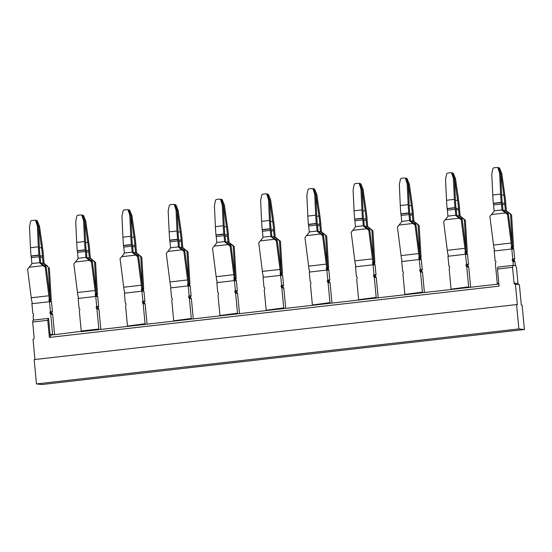 <?xml version="1.0" encoding="UTF-8"?>
<svg xmlns="http://www.w3.org/2000/svg" width="552" height="552" viewBox="0 0 552 552"><rect width="100%" height="100%" fill="white"/><g stroke="black" fill="none" stroke-linecap="round" stroke-linejoin="round"><path stroke-width="0.83" d="M50.349 337.306L48.569 318.442L48.169 318.4L47.762 320.312L49.383 337.417L499.077 286.129L497.462 269.024L512.553 267.299L512.96 265.388L497.863 267.113L497.462 269.024M518.852 284.632A1.325 1.263 -83.9 0 1 517.997 283.514L516.506 267.727L515.727 265.691L512.96 265.388M519.384 284.687L515.43 284.266L517.355 304.663L516.568 304.573L518.866 328.916L524.4 329.516L522.102 305.166L521.309 305.083L519.384 284.687M517.997 283.514L514.05 283.093A1.325 1.263 -83.9 0 0 515.43 284.266M514.05 283.093L512.553 267.299M518.866 328.916L36.466 383.937L42 384.53L524.4 329.516M36.466 383.937L34.169 359.593L516.568 304.573M47.762 320.312L32.672 322.03L34.162 337.824A1.325 1.263 96.1 0 1 33.03 339.28L34.942 359.504M48.169 318.4L33.079 320.125L32.672 322.03M498.877 284.045L497.331 284.218L498.849 283.735M497.331 284.218L451.101 289.489L468.682 287.178M506.384 210.712L505.39 210.574L510.041 213.596L506.384 210.712A29.801 8.742 -96.5 0 0 506.356 210.402L505.798 204.482A3.312 0.973 83.5 0 0 505.756 203.06L505.742 202.846A52.971 15.546 83.5 0 0 504.756 194.539L501.768 173.438L500.843 173.852L498.939 168.815L497.559 167.629A1.325 1.235 121.3 0 0 496.807 167.47L494.026 167.787A1.325 1.235 121.3 0 0 492.853 168.884L491.77 174.108L492.75 194.987A52.971 15.546 -96.5 0 0 493.336 203.26L493.35 203.467A3.312 0.973 -96.5 0 0 493.585 204.909L494.15 210.836A29.801 8.742 83.5 0 0 494.178 211.147L489.872 216.515L493.529 245.053A52.971 15.546 83.5 0 1 493.93 248.407L494.454 249.18L494.192 250.994L495.123 260.861A1.332 1.276 -83.9 0 1 495.765 262.621L495.372 263.525L497.297 283.894M451.101 289.489L404.878 294.761L422.459 292.45M470.614 286.936L468.731 267.002L466.757 266.788L468.655 286.826L451.074 289.165M404.878 294.761L358.648 300.04L376.229 297.721M424.391 292.208L422.508 272.274L420.527 272.06L422.425 292.098L404.844 294.437M358.648 300.04L312.418 305.311L330.006 302.993M378.161 297.48L376.278 277.546L374.304 277.339L376.195 297.369L358.621 299.708M312.418 305.311L266.195 310.583L283.776 308.264M331.938 302.751L330.055 282.817L328.074 282.61L329.972 302.641L312.391 304.98M266.195 310.583L219.965 315.854L237.546 313.536M285.708 308.023L283.825 288.096L281.851 287.882L283.742 307.912L266.161 310.252M219.965 315.854L173.742 321.126L191.323 318.808M239.478 313.294L237.595 293.367L235.621 293.153L237.512 313.184L219.937 315.523M173.742 321.126L127.512 326.398L145.093 324.079M193.255 318.566L191.371 298.639L189.391 298.425L191.289 318.463L173.707 320.795M127.512 326.398L81.282 331.669L98.863 329.358M147.025 323.838L145.141 303.91L143.168 303.697L145.059 323.734L127.484 326.066M81.282 331.669L81.22 331.014L98.836 329.006L96.938 308.968L98.918 309.182L98.366 308.389A1.332 1.276 96.1 0 1 98.663 306.519L97.732 296.652L95.751 296.438L96.69 306.305A1.325 1.263 -83.9 0 0 96.393 308.175L96.938 308.968M514.712 259.067L513.774 249.2L511.801 248.987L512.732 258.853A1.325 1.263 -83.9 0 0 512.435 260.723L512.987 261.517L514.961 261.731L514.409 260.937A1.332 1.276 96.1 0 1 514.712 259.067L512.732 258.853M512.987 261.517L513.353 265.436L515.333 265.643L514.961 261.731M507.481 214.507L505.825 213.148L506.667 212.796L508.433 214.238L507.481 214.507L511.138 243.046A52.971 15.546 83.5 0 1 511.538 246.399L511.186 247.275L511.801 248.987M497.269 283.562L498.815 283.383M451.039 288.834L449.149 268.796L449.535 267.892A1.332 1.276 -83.9 0 0 448.893 266.133L447.962 256.266L465.502 254.265L466.509 264.125A1.325 1.263 -83.9 0 0 466.205 265.995L466.757 266.788M404.816 294.106L402.919 274.068L403.312 273.171A1.332 1.276 -83.9 0 0 402.67 271.405L401.739 261.538L419.278 259.537L420.279 269.397A1.325 1.263 -83.9 0 0 419.982 271.267L420.527 272.06M358.586 299.377L356.695 279.346L357.082 278.443A1.332 1.276 -83.9 0 0 356.44 276.676L355.509 266.809L373.048 264.808L374.049 274.668A1.325 1.263 -83.9 0 0 373.752 276.538L374.304 277.339M312.356 304.649L310.465 284.618L310.852 283.714A1.332 1.276 -83.9 0 0 310.217 281.955L309.279 272.081L326.818 270.08L327.826 279.947A1.325 1.263 -83.9 0 0 327.529 281.81L328.074 282.61M266.133 309.92L264.235 289.89L264.629 288.986A1.332 1.276 -83.9 0 0 263.987 287.226L263.056 277.352L280.595 275.351L281.596 285.218A1.325 1.263 -83.9 0 0 281.299 287.081L281.851 287.882M219.903 315.199L218.012 295.161L218.399 294.257A1.332 1.276 -83.9 0 0 217.757 292.498L216.826 282.631L234.434 280.616L235.373 290.49A1.325 1.263 -83.9 0 0 235.069 292.353L235.621 293.153M173.68 320.47L171.782 300.433L172.169 299.529A1.332 1.276 -83.9 0 0 171.534 297.769L170.671 287.889L188.211 285.895L189.143 295.762A1.325 1.263 -83.9 0 0 188.846 297.632L189.391 298.425M100.802 329.109L98.918 309.182M127.45 325.742L125.559 305.704L125.946 304.801A1.332 1.276 -83.9 0 0 125.304 303.041L124.372 293.174L141.912 291.173L142.913 301.033A1.325 1.263 -83.9 0 0 142.616 302.903L143.168 303.697M81.22 331.014L79.329 310.976L79.716 310.072A1.332 1.276 -83.9 0 0 79.074 308.313L78.142 298.446L95.751 296.438M508.923 213.037L511.594 214.949L513.319 243.28A52.971 15.546 -96.5 0 0 513.553 246.613L513.181 247.489L513.705 249.207M468.731 267.002L468.186 266.209A1.332 1.276 96.1 0 1 468.482 264.339L467.551 254.472L465.571 254.258M422.508 272.274L421.956 271.48A1.332 1.276 96.1 0 1 422.252 269.611L421.321 259.744L419.347 259.53M376.278 277.546L375.733 276.752A1.332 1.276 96.1 0 1 376.029 274.882L375.091 265.015L373.117 264.801M330.055 282.817L329.503 282.024A1.332 1.276 96.1 0 1 329.799 280.154L328.868 270.287L326.894 270.073M283.825 288.096L283.273 287.295A1.332 1.276 96.1 0 1 283.569 285.425L282.638 275.558L280.664 275.344M237.595 293.367L237.049 292.567A1.332 1.276 96.1 0 1 237.346 290.704L236.415 280.83L234.434 280.616M191.371 298.639L190.82 297.838A1.332 1.276 96.1 0 1 191.116 295.975L190.185 286.102L188.211 285.895M145.141 303.91L144.596 303.11A1.332 1.276 96.1 0 1 144.893 301.247L143.955 291.373L141.981 291.166M510.579 214.473L512.297 242.804A56.283 16.519 83.5 0 0 512.553 246.406L513.553 246.613M513.181 247.489L512.173 247.399L512.553 246.406M512.173 247.399L512.698 249.104L512.152 247.399L512.511 246.399A56.283 16.519 83.5 0 0 512.083 242.783L508.433 214.238M511.538 246.399L512.511 246.399M463.811 218.868L459.167 215.846A26.489 7.776 -96.5 0 0 459.14 215.57L458.581 209.65A3.312 0.973 83.5 0 1 458.546 208.228A49.666 14.573 83.5 0 0 457.601 200.224L454.613 179.124L455.538 178.71L458.533 199.81A52.971 15.546 83.5 0 1 459.512 208.125L459.533 208.332A3.312 0.973 83.5 0 1 459.568 209.753L460.126 215.68A29.801 8.742 -96.5 0 1 460.154 215.991L465.37 220.22L467.089 248.552A52.971 15.546 -96.5 0 0 467.323 251.891L466.957 252.761L467.482 254.479M466.509 264.125L468.482 264.339M454.613 179.124L452.709 174.087L451.329 172.9A1.325 1.235 121.3 0 0 450.584 172.741L447.796 173.059A1.325 1.235 121.3 0 0 446.623 174.156L445.54 179.379L446.52 200.259A52.971 15.546 -96.5 0 0 447.106 208.532L447.127 208.739A3.312 0.973 -96.5 0 0 447.361 210.188L447.92 216.108A29.801 8.742 83.5 0 0 447.948 216.418L443.649 221.787L447.299 250.325A52.971 15.546 83.5 0 1 447.7 253.678L448.224 254.451L448.031 256.259M465.308 251.671A52.971 15.546 83.5 0 0 464.915 248.317L461.258 219.779L462.203 219.51L465.86 248.055A56.283 16.519 83.5 0 1 466.288 251.671L465.308 251.671L464.963 252.547L465.502 254.265M417.588 224.14L412.937 221.124A26.489 7.776 -96.5 0 0 412.917 220.841L412.351 214.921A3.312 0.973 83.5 0 1 412.316 213.5A49.666 14.573 83.5 0 0 411.378 205.496L408.39 184.396L409.315 183.982L412.303 205.082A52.971 15.546 83.5 0 1 413.282 213.396L413.303 213.603A3.312 0.973 83.5 0 1 413.344 215.025L413.903 220.952A29.801 8.742 -96.5 0 1 413.931 221.262L419.14 225.492L420.859 253.823A52.971 15.546 -96.5 0 0 421.093 257.163L420.727 258.032L421.252 259.75M420.279 269.397L422.252 269.611M408.39 184.396L406.479 179.359L405.106 178.172A1.325 1.235 121.3 0 0 404.354 178.013L401.566 178.33A1.325 1.235 121.3 0 0 400.4 179.428L399.317 184.651L400.29 205.53A52.971 15.546 -96.5 0 0 400.876 213.803L400.897 214.01A3.312 0.973 -96.5 0 0 401.131 215.459L401.69 221.38A29.801 8.742 83.5 0 0 401.725 221.69L397.419 227.058L401.076 255.597A52.971 15.546 83.5 0 1 401.47 258.95L401.994 259.73L401.808 261.531M419.085 256.942A52.971 15.546 83.5 0 0 418.685 253.589L415.028 225.05L415.973 224.788L419.63 253.327A56.283 16.519 83.5 0 1 420.058 256.942L419.085 256.942L418.733 257.818L419.278 259.537M371.358 229.418L366.714 226.396A26.489 7.776 -96.5 0 0 366.687 226.113L366.128 220.193A3.312 0.973 83.5 0 1 366.086 218.771A49.666 14.573 83.5 0 0 365.148 210.767L362.16 189.667L363.085 189.253L366.079 210.353A52.971 15.546 83.5 0 1 367.059 218.668L367.08 218.875A3.312 0.973 83.5 0 1 367.114 220.303L367.673 226.223A29.801 8.742 -96.5 0 1 367.701 226.534L372.917 230.764L374.635 259.095A52.971 15.546 -96.5 0 0 374.87 262.435L374.497 263.304L375.022 265.022M374.049 274.668L376.029 274.882M362.16 189.667L360.256 184.63L358.876 183.443A1.325 1.235 121.3 0 0 358.131 183.285L355.343 183.602A1.325 1.235 121.3 0 0 354.17 184.699L353.087 189.922L354.067 210.802A52.971 15.546 -96.5 0 0 354.653 219.075L354.674 219.282A3.312 0.973 -96.5 0 0 354.908 220.731L355.467 226.651A29.801 8.742 83.5 0 0 355.495 226.962L351.189 232.33L354.846 260.875A52.971 15.546 83.5 0 1 355.246 264.222L355.771 265.001L355.578 266.802M372.855 262.214A52.971 15.546 83.5 0 0 372.455 258.86L368.805 230.322L369.75 230.06L373.407 258.598A56.283 16.519 83.5 0 1 373.835 262.214L372.855 262.214L372.503 263.09L373.048 264.808M325.128 234.69L320.484 231.667A26.489 7.776 -96.5 0 0 320.457 231.385L319.898 225.464A3.312 0.973 83.5 0 1 319.863 224.043A49.666 14.573 83.5 0 0 318.925 216.039L315.93 194.939L316.862 194.532L319.849 215.625A52.971 15.546 83.5 0 1 320.829 223.939L320.85 224.147A3.312 0.973 83.5 0 1 320.885 225.575L321.443 231.495A29.801 8.742 -96.5 0 1 321.478 231.805L326.687 236.035L328.405 264.373A52.971 15.546 -96.5 0 0 328.64 267.706L328.274 268.576L328.799 270.294M327.826 279.947L329.799 280.154M315.93 194.939L314.026 189.902L312.653 188.715A1.325 1.235 121.3 0 0 311.901 188.556L309.113 188.874A1.325 1.235 121.3 0 0 307.947 189.971L306.857 195.194L307.837 216.073A52.971 15.546 -96.5 0 0 308.423 224.347L308.444 224.56A3.312 0.973 -96.5 0 0 308.678 226.003L309.237 231.923A29.801 8.742 83.5 0 0 309.265 232.233L304.966 237.601L308.623 266.147A52.971 15.546 83.5 0 1 309.017 269.5L309.541 270.273L309.348 272.074M326.625 267.485A52.971 15.546 83.5 0 0 326.232 264.139L322.575 235.594L323.52 235.331L327.177 263.87A56.283 16.519 83.5 0 1 327.605 267.485L326.625 267.485L326.28 268.362L326.818 270.08M278.905 239.961L274.254 236.939A26.489 7.776 -96.5 0 0 274.234 236.663L273.675 230.736A3.312 0.973 83.5 0 1 273.633 229.315A49.666 14.573 83.5 0 0 272.695 221.311L269.707 200.217L270.632 199.803L273.619 220.897A52.971 15.546 83.5 0 1 274.606 229.211L274.62 229.425A3.312 0.973 83.5 0 1 274.661 230.846L275.22 236.767A29.801 8.742 -96.5 0 1 275.248 237.077L280.457 241.307L282.182 269.645A52.971 15.546 -96.5 0 0 282.417 272.978L282.044 273.847L282.569 275.565M281.596 285.218L283.569 285.425M269.707 200.217L267.803 195.173L266.423 193.993A1.325 1.235 121.3 0 0 265.671 193.828L262.89 194.145A1.325 1.235 121.3 0 0 261.717 195.242L260.634 200.466L261.613 221.345A52.971 15.546 -96.5 0 0 262.2 229.618L262.214 229.832A3.312 0.973 -96.5 0 0 262.448 231.274L263.007 237.194A29.801 8.742 83.5 0 0 263.042 237.505L258.736 242.873L262.393 271.418A52.971 15.546 83.5 0 1 262.793 274.772L263.318 275.545L263.125 277.345M280.402 272.764A52.971 15.546 83.5 0 0 280.002 269.41L276.345 240.865L277.29 240.603L280.947 269.141A56.283 16.519 83.5 0 1 281.375 272.764L280.402 272.764L280.05 273.633L280.595 275.351M232.675 245.233L228.031 242.211A26.489 7.776 -96.5 0 0 228.004 241.935L227.445 236.014A3.312 0.973 83.5 0 1 227.41 234.586A49.666 14.573 83.5 0 0 226.465 226.582L223.477 205.489L224.402 205.075L227.396 226.168A52.971 15.546 83.5 0 1 228.376 234.483L228.397 234.697A3.312 0.973 83.5 0 1 228.431 236.118L228.99 242.038A29.801 8.742 -96.5 0 1 229.018 242.349L234.234 246.585L235.952 274.917A52.971 15.546 -96.5 0 0 236.187 278.249L235.821 279.119L236.346 280.837M235.373 290.49L237.346 290.704M223.477 205.489L221.573 200.445L220.193 199.265A1.325 1.235 121.3 0 0 219.448 199.1L216.66 199.417A1.325 1.235 121.3 0 0 215.487 200.514L214.404 205.737L215.383 226.624A52.971 15.546 -96.5 0 0 215.97 234.89L215.991 235.104A3.312 0.973 -96.5 0 0 216.225 236.546L216.784 242.466A29.801 8.742 83.5 0 0 216.812 242.776L212.506 248.152L216.163 276.69A52.971 15.546 83.5 0 1 216.563 280.043L217.088 280.816L216.895 282.617M234.172 278.035A52.971 15.546 83.5 0 0 233.779 274.682L230.122 246.137L231.067 245.875L234.724 274.413A56.283 16.519 83.5 0 1 235.152 278.035L234.172 278.035L233.827 278.905L234.365 280.63M186.452 250.504L181.801 247.482A26.489 7.776 -96.5 0 0 181.774 247.206L181.215 241.286A3.312 0.973 83.5 0 1 181.18 239.858A49.666 14.573 83.5 0 0 180.242 231.854L177.254 210.76L178.179 210.346L181.166 231.44A52.971 15.546 83.5 0 1 182.146 239.754L182.167 239.968A3.312 0.973 83.5 0 1 182.208 241.39L182.767 247.31A29.801 8.742 -96.5 0 1 182.795 247.62L188.004 251.857L189.722 280.188A52.971 15.546 -96.5 0 0 189.957 283.521L189.591 284.397L190.116 286.108M189.143 295.762L191.116 295.975M177.254 210.76L175.343 205.723L173.97 204.537A1.325 1.235 121.3 0 0 173.218 204.371L170.43 204.695A1.325 1.235 121.3 0 0 169.264 205.786L168.174 211.009L169.153 231.895A52.971 15.546 -96.5 0 0 169.74 240.161L169.761 240.375A3.312 0.973 -96.5 0 0 169.995 241.817L170.554 247.738A29.801 8.742 83.5 0 0 170.589 248.048L166.283 253.423L169.94 281.962A52.971 15.546 83.5 0 1 170.333 285.315L170.858 286.088L170.671 287.889M187.949 283.307A52.971 15.546 83.5 0 0 187.549 279.954L183.892 251.415L184.837 251.146L188.494 279.692A56.283 16.519 83.5 0 1 188.922 283.307L187.949 283.307L187.597 284.176L188.142 285.901M140.222 255.776L135.578 252.754A26.489 7.776 -96.5 0 0 135.55 252.478L134.992 246.558A3.312 0.973 83.5 0 1 134.95 245.136A49.666 14.573 83.5 0 0 134.012 237.125L131.024 216.032L131.949 215.618L134.936 236.711A52.971 15.546 83.5 0 1 135.923 245.026L135.944 245.24A3.312 0.973 83.5 0 1 135.978 246.661L136.537 252.581A29.801 8.742 -96.5 0 1 136.565 252.892L141.774 257.128L143.499 285.46A52.971 15.546 -96.5 0 0 143.734 288.793L143.361 289.669L143.886 291.387M142.913 301.033L144.893 301.247M131.024 216.032L129.12 210.995L127.74 209.808A1.325 1.235 121.3 0 0 126.995 209.65L124.207 209.967A1.325 1.235 121.3 0 0 123.034 211.064L121.951 216.287L122.93 237.167A52.971 15.546 -96.5 0 0 123.517 245.433L123.538 245.647A3.312 0.973 -96.5 0 0 123.772 247.089L124.331 253.016A29.801 8.742 83.5 0 0 124.359 253.327L120.053 258.695L123.71 287.233A52.971 15.546 83.5 0 1 124.11 290.587L124.635 291.359L124.441 293.167M141.719 288.579A52.971 15.546 83.5 0 0 141.319 285.225L137.662 256.687L138.614 256.418L142.264 284.963A56.283 16.519 83.5 0 1 142.699 288.579L141.719 288.579L141.367 289.455L141.912 291.173M96.69 306.305L98.663 306.519M93.992 261.048L89.348 258.025A26.489 7.776 -96.5 0 0 89.32 257.75L88.762 251.829A3.312 0.973 83.5 0 1 88.727 250.408A49.666 14.573 83.5 0 0 87.789 242.397L84.794 221.304L85.726 220.89L88.713 241.99A52.971 15.546 83.5 0 1 89.693 250.297L89.714 250.511A3.312 0.973 83.5 0 1 89.748 251.933L90.307 257.853A29.801 8.742 -96.5 0 1 90.342 258.163L95.551 262.4L97.269 290.731A52.971 15.546 -96.5 0 0 97.504 294.064L97.138 294.94L97.663 296.659M84.794 221.304L82.89 216.267L81.51 215.08A1.325 1.235 121.3 0 0 80.764 214.921L77.977 215.239A1.325 1.235 121.3 0 0 76.804 216.336L75.721 221.559L76.7 242.438A52.971 15.546 -96.5 0 0 77.287 250.712L77.308 250.918A3.312 0.973 -96.5 0 0 77.542 252.361L78.101 258.288A29.801 8.742 83.5 0 0 78.129 258.598L73.83 263.966L77.48 292.505A52.971 15.546 83.5 0 1 77.88 295.858L78.405 296.631L78.211 298.439M95.489 293.85A52.971 15.546 83.5 0 0 95.096 290.497L91.439 261.958L92.384 261.689L96.041 290.235A56.283 16.519 83.5 0 1 96.469 293.85L95.489 293.85L95.144 294.727L95.682 296.445M510.041 213.596L511.594 214.949M506.667 212.796L503.024 210.319A26.489 7.776 -96.5 0 1 502.996 210.043L502.437 204.123A3.312 0.973 -96.5 0 0 502.203 202.681A49.666 14.573 -96.5 0 1 501.63 194.711L500.657 173.832L499.629 173.211L500.609 194.09A52.971 15.546 -96.5 0 0 501.195 202.363L501.216 202.57A3.312 0.973 -96.5 0 0 501.451 204.019L502.009 209.939A29.801 8.742 83.5 0 0 502.037 210.25L505.825 213.148M502.037 210.25L503.024 210.319M462.7 218.309L464.349 219.744L466.074 248.076A56.283 16.519 83.5 0 0 466.33 251.677L467.323 251.891M464.349 219.744L465.37 220.22M466.957 252.761L465.943 252.671L466.33 251.677M465.943 252.671L466.474 254.375L465.929 252.671L466.288 251.671M447.92 216.108L455.779 215.211A29.801 8.742 83.5 0 0 455.814 215.522L461.258 219.779M416.47 223.581L418.126 225.016L419.844 253.347A56.283 16.519 83.5 0 0 420.1 256.949L421.093 257.163M418.126 225.016L419.14 225.492M420.727 258.032L419.713 257.95L420.1 256.949M419.713 257.95L420.244 259.647L419.699 257.943L420.058 256.942M401.69 221.38L409.556 220.483A29.801 8.742 83.5 0 0 409.584 220.793L415.028 225.05M370.24 228.852L371.896 230.287L373.621 258.619A56.283 16.519 83.5 0 0 373.87 262.221L374.87 262.435M371.896 230.287L372.917 230.764M374.497 263.304L373.49 263.221L373.87 262.221M373.49 263.221L374.021 264.919L373.469 263.214L373.835 262.214M355.467 226.651L363.326 225.754A29.801 8.742 83.5 0 0 363.354 226.065L368.805 230.322M324.017 234.124L325.673 235.559L327.391 263.897A56.283 16.519 83.5 0 0 327.647 267.492L328.64 267.706M325.673 235.559L326.687 236.035M328.274 268.576L327.26 268.493L327.647 267.492M327.26 268.493L327.791 270.19L327.246 268.493L327.605 267.485M309.237 231.923L317.096 231.026A29.801 8.742 83.5 0 0 317.131 231.336L322.575 235.594M277.787 239.395L279.443 240.831L281.161 269.169A56.283 16.519 83.5 0 0 281.416 272.764L282.417 272.978M279.443 240.831L280.457 241.307M282.044 273.847L281.037 273.764L281.416 272.764M281.037 273.764L281.561 275.462L281.016 273.764L281.375 272.764M263.007 237.194L270.873 236.297A29.801 8.742 83.5 0 0 270.901 236.608L276.345 240.865M231.557 244.674L233.213 246.109L234.938 274.441A56.283 16.519 83.5 0 0 235.186 278.035L236.187 278.249M233.213 246.109L234.234 246.585M235.821 279.119L234.807 279.036L235.186 278.035M233.827 278.905L234.793 279.036L235.338 280.733L234.793 279.036L235.152 278.035M216.784 242.466L224.643 241.569A29.801 8.742 83.5 0 0 224.678 241.879L230.122 246.137M185.334 249.946L186.99 251.381L188.708 279.712A56.283 16.519 83.5 0 0 188.963 283.307L189.957 283.521M186.99 251.381L188.004 251.857M189.591 284.397L188.577 284.308L188.963 283.307M187.597 284.176L188.563 284.308L189.108 286.005L188.563 284.308L188.922 283.307M170.554 247.738L178.42 246.841A29.801 8.742 83.5 0 0 178.448 247.151L183.892 251.415M139.104 255.217L140.76 256.652L142.478 284.984A56.283 16.519 83.5 0 0 142.733 288.586L143.734 288.793M140.76 256.652L141.774 257.128M143.361 289.669L142.354 289.579L142.733 288.586M141.367 289.455L142.333 289.579L142.885 291.283L142.333 289.579L142.699 288.579M124.331 253.016L132.19 252.119A29.801 8.742 83.5 0 0 132.218 252.43L137.662 256.687M92.881 260.489L94.537 261.924L96.255 290.255A56.283 16.519 83.5 0 0 96.51 293.857L97.504 294.064M94.537 261.924L95.551 262.4M97.138 294.94L96.124 294.851L96.51 293.857M95.144 294.727L96.11 294.851L96.655 296.555L96.11 294.851L96.469 293.85M78.101 258.288L85.96 257.391A29.801 8.742 83.5 0 0 85.995 257.701L91.439 261.958M500.843 173.852L503.831 194.946A49.666 14.573 83.5 0 1 504.769 202.957A3.312 0.973 83.5 0 0 504.811 204.378L505.37 210.298A26.489 7.776 -96.5 0 1 505.39 210.574M493.585 204.909L501.451 204.019M460.154 215.991L459.167 215.846M459.595 218.419L460.437 218.068L462.203 219.51M460.437 218.068L456.794 215.597A26.489 7.776 -96.5 0 1 456.773 215.314L456.207 209.394A3.312 0.973 -96.5 0 0 455.973 207.952A49.666 14.573 -96.5 0 1 455.407 199.983L454.427 179.103L453.406 178.482L454.379 199.362A52.971 15.546 -96.5 0 0 454.965 207.635L454.986 207.842A3.312 0.973 -96.5 0 0 455.221 209.291L455.779 215.211M455.814 215.522L456.794 215.597M413.931 221.262L412.937 221.124M413.372 223.691L414.207 223.339L415.973 224.788M414.207 223.339L410.571 220.869A26.489 7.776 -96.5 0 1 410.543 220.586L409.984 214.666A3.312 0.973 -96.5 0 0 409.75 213.224A49.666 14.573 -96.5 0 1 409.177 205.254L408.197 184.375L407.176 183.754L408.156 204.633A52.971 15.546 -96.5 0 0 408.742 212.906L408.763 213.113A3.312 0.973 -96.5 0 0 408.997 214.562L409.556 220.483M409.584 220.793L410.571 220.869M367.701 226.534L366.714 226.396M367.142 228.963L367.984 228.611L369.75 230.06M367.984 228.611L364.341 226.141A26.489 7.776 -96.5 0 1 364.313 225.858L363.754 219.937A3.312 0.973 -96.5 0 0 363.52 218.495A49.666 14.573 -96.5 0 1 362.954 210.533L361.974 189.647L360.946 189.025L361.926 209.905A52.971 15.546 -96.5 0 0 362.512 218.178L362.533 218.392A3.312 0.973 -96.5 0 0 362.767 219.834L363.326 225.754M363.354 226.065L364.341 226.141M321.478 231.805L320.484 231.667M320.912 234.234L321.754 233.882L323.52 235.331M321.754 233.882L318.118 231.412A26.489 7.776 -96.5 0 1 318.09 231.136L317.531 225.209A3.312 0.973 -96.5 0 0 317.296 223.767A49.666 14.573 -96.5 0 1 316.724 215.804L315.744 194.925L314.723 194.297L315.703 215.177A52.971 15.546 -96.5 0 0 316.289 223.45L316.303 223.663A3.312 0.973 -96.5 0 0 316.537 225.106L317.096 231.026M317.131 231.336L318.118 231.412M275.248 237.077L274.254 236.939M274.689 239.506L275.531 239.154L277.29 240.603M275.531 239.154L271.888 236.684A26.489 7.776 -96.5 0 1 271.86 236.408L271.301 230.481A3.312 0.973 -96.5 0 0 271.067 229.039A49.666 14.573 -96.5 0 1 270.494 221.076L269.521 200.197L268.493 199.569L269.473 220.448A52.971 15.546 -96.5 0 0 270.059 228.721L270.08 228.935A3.312 0.973 -96.5 0 0 270.314 230.377L270.873 236.297M270.901 236.608L271.888 236.684M229.018 242.349L228.031 242.211M228.459 244.777L229.301 244.426L231.067 245.875M229.301 244.426L225.658 241.955A26.489 7.776 -96.5 0 1 225.63 241.679L225.071 235.759A3.312 0.973 -96.5 0 0 224.837 234.31A49.666 14.573 -96.5 0 1 224.271 226.348L223.291 205.468L222.263 204.84L223.243 225.727A52.971 15.546 -96.5 0 0 223.829 233.993L223.85 234.207A3.312 0.973 -96.5 0 0 224.084 235.649L224.643 241.569M224.678 241.879L225.658 241.955M182.795 247.62L181.801 247.482M182.229 250.049L183.071 249.697L184.837 251.146M183.071 249.697L179.434 247.227A26.489 7.776 -96.5 0 1 179.407 246.951L178.848 241.031A3.312 0.973 -96.5 0 0 178.613 239.582A49.666 14.573 -96.5 0 1 178.041 231.619L177.061 210.74L176.04 210.119L177.019 230.998A52.971 15.546 -96.5 0 0 177.606 239.264L177.627 239.478A3.312 0.973 -96.5 0 0 177.861 240.92L178.42 246.841M178.448 247.151L179.434 247.227M136.565 252.892L135.578 252.754M136.006 255.321L136.848 254.976L138.614 256.418M136.848 254.976L133.204 252.499A26.489 7.776 -96.5 0 1 133.177 252.223L132.618 246.302A3.312 0.973 -96.5 0 0 132.383 244.86A49.666 14.573 -96.5 0 1 131.818 236.891L130.838 216.011L129.81 215.39L130.79 236.27A52.971 15.546 -96.5 0 0 131.376 244.536L131.397 244.75A3.312 0.973 -96.5 0 0 131.631 246.192L132.19 252.119M132.218 252.43L133.204 252.499M90.342 258.163L89.348 258.025M89.776 260.599L90.618 260.247L92.384 261.689M90.618 260.247L86.974 257.77A26.489 7.776 -96.5 0 1 86.954 257.494L86.388 251.574A3.312 0.973 -96.5 0 0 86.16 250.132A49.666 14.573 -96.5 0 1 85.588 242.162L84.608 221.283L83.587 220.662L84.559 241.541A52.971 15.546 -96.5 0 0 85.146 249.814L85.167 250.022A3.312 0.973 -96.5 0 0 85.401 251.47L85.96 257.391M85.995 257.701L86.974 257.77M501.768 173.438L499.719 168.463A1.325 1.263 -114 0 0 498.366 167.635L497.697 167.711M504.769 202.957L502.32 203.233M497.559 167.629A1.325 1.235 121.3 0 1 498.07 168.284L499.629 173.211M500.057 171.941L500.657 173.832M447.361 210.188L455.221 209.291M401.131 215.459L408.997 214.562M354.908 220.731L362.767 219.834M308.678 226.003L316.537 225.106M262.448 231.274L270.314 230.377M216.225 236.546L224.084 235.649M169.995 241.817L177.861 240.92M123.772 247.089L131.631 246.192M77.542 252.361L85.401 251.47M455.538 178.71L453.496 173.735A1.325 1.263 -114 0 0 452.143 172.907L451.467 172.983M458.546 208.228L456.09 208.504M451.329 172.9A1.325 1.235 121.3 0 1 451.84 173.563L453.406 178.482M453.827 177.22L454.427 179.103M409.315 183.982L407.266 179.007A1.325 1.263 -114 0 0 405.913 178.179L405.237 178.255M412.316 213.5L409.86 213.776M405.106 178.172A1.325 1.235 121.3 0 1 405.616 178.834L407.176 183.754M407.604 182.491L408.197 184.375M363.085 189.253L361.036 184.278A1.325 1.263 -114 0 0 359.683 183.45L359.014 183.526M366.086 218.771L363.637 219.054M358.876 183.443A1.325 1.235 121.3 0 1 359.387 184.106L360.946 189.025M361.374 187.763L361.974 189.647M316.862 194.532L314.812 189.557A1.325 1.263 -114 0 0 313.46 188.722L312.784 188.805M319.863 224.043L317.407 224.326M312.653 188.715A1.325 1.235 121.3 0 1 313.163 189.377L314.723 194.297M315.144 193.034L315.744 194.925M270.632 199.803L268.582 194.828A1.325 1.263 -114 0 0 267.23 193.993L266.561 194.076M273.633 229.315L271.184 229.597M266.423 193.993A1.325 1.235 121.3 0 1 266.933 194.649L268.493 199.569M268.921 198.306L269.521 200.197M224.402 205.075L222.352 200.1A1.325 1.263 -114 0 0 221.007 199.272L220.331 199.348M227.41 234.586L224.954 234.869M220.193 199.265A1.325 1.235 121.3 0 1 220.703 199.921L222.263 204.84M222.691 203.578L223.291 205.468M178.179 210.346L176.129 205.372A1.325 1.263 -114 0 0 174.777 204.544L174.101 204.619M181.18 239.858L178.724 240.141M173.97 204.537A1.325 1.235 121.3 0 1 174.48 205.192L176.04 210.119M176.467 208.849L177.061 210.74M131.949 215.618L129.899 210.643A1.325 1.263 -114 0 0 128.547 209.815L127.878 209.891M134.95 245.136L132.501 245.412M127.74 209.808A1.325 1.235 121.3 0 1 128.25 210.464L129.81 215.39M130.237 214.121L130.838 216.011M85.726 220.89L83.676 215.915A1.325 1.263 -114 0 0 82.324 215.087L81.648 215.163M88.727 250.408L86.271 250.684M81.51 215.08A1.325 1.235 121.3 0 1 82.027 215.735L83.587 220.662M84.007 219.392L84.608 221.283M50.149 335.223L81.254 331.345M45.209 267.23L48.866 295.768A52.971 15.546 83.5 0 1 49.266 299.122L50.239 299.122A56.283 16.519 83.5 0 0 49.811 295.506L46.154 266.961L45.209 267.23L39.765 262.973L40.751 263.049L46.154 266.961M33.465 320.077L33.099 316.248L33.493 315.344A1.332 1.276 -83.9 0 0 32.851 313.584L31.919 303.717L32.175 301.903L31.65 301.13A52.971 15.546 -96.5 0 0 31.257 297.776L27.6 269.238L29.104 267.258L43.249 265.643M40.048 255.955L42.497 255.679A49.666 14.573 -96.5 0 0 41.559 247.675L38.571 226.575L36.66 221.538L35.287 220.351A1.325 1.235 121.3 0 0 34.534 220.193L31.747 220.51A1.325 1.235 121.3 0 0 30.581 221.607L29.497 226.831L30.47 247.71A52.971 15.546 -96.5 0 0 31.057 255.983L31.078 256.19A3.312 0.973 -96.5 0 0 31.312 257.639L31.871 263.559A29.801 8.742 83.5 0 0 31.906 263.87L29.104 267.258M31.871 263.559L39.737 262.662A29.801 8.742 83.5 0 0 39.765 262.973M43.553 265.871L44.395 265.519M31.988 303.71L49.459 301.716L48.914 299.998L49.266 299.122M48.914 299.998L49.88 300.122L50.239 299.122M51.433 301.93L50.908 300.212L49.901 300.122L50.425 301.827L49.901 300.122L50.28 299.129A56.283 16.519 -96.5 0 1 50.025 295.527L49.818 295.555M37.784 224.671L38.385 226.555L39.358 247.434A49.666 14.573 -96.5 0 0 39.93 255.403A3.312 0.973 -96.5 0 1 40.165 256.846L40.724 262.766A26.489 7.776 83.5 0 0 40.751 263.049M38.385 226.555L37.357 225.934L38.336 246.813A52.971 15.546 -96.5 0 0 38.923 255.086L38.944 255.293A3.312 0.973 -96.5 0 0 39.178 256.742L39.737 262.662M31.312 257.639L39.178 256.742M49.459 301.716L50.46 311.576A1.325 1.263 -83.9 0 0 50.163 313.446L50.715 314.24L52.688 314.454L52.136 313.66A1.332 1.276 96.1 0 1 52.433 311.79L51.446 311.687A1.325 1.263 -83.9 0 0 51.15 313.55L52.136 313.66M50.087 334.56L52.606 334.277L50.715 314.24M35.287 220.351A1.325 1.235 121.3 0 1 35.797 221.014L37.357 225.934M52.433 311.79L51.502 301.923L49.528 301.709M50.46 311.576L51.446 311.687M50.218 334.905L52.64 334.629M54.572 334.388L52.688 314.454M50.908 300.212L51.281 299.343L50.28 299.129M48.307 267.196L46.651 265.76L48.307 267.196L50.025 295.527M49.321 267.672L51.046 296.003A52.971 15.546 83.5 0 0 51.281 299.343M38.571 226.575L39.496 226.161L37.446 221.186A1.325 1.263 -114 0 0 36.094 220.358L35.425 220.434M47.769 266.319L44.112 263.442A29.801 8.742 83.5 0 0 44.084 263.132L43.525 257.204A3.312 0.973 83.5 0 0 43.484 255.783L43.463 255.576A52.971 15.546 83.5 0 0 42.483 247.261L39.496 226.161M46.651 265.76L43.118 263.297A26.489 7.776 83.5 0 0 43.097 263.021L42.532 257.101L40.213 257.363M42.497 255.679A3.312 0.973 83.5 0 0 42.532 257.101M44.112 263.442L43.118 263.297M494.261 250.987L511.732 248.993M513.719 258.957A1.332 1.276 96.1 0 0 513.422 260.827L514.409 260.937M513.422 260.827L512.435 260.723M493.529 245.053L511.138 243.046M466.205 265.995L468.186 266.209M419.982 271.267L421.956 271.48M373.752 276.538L375.733 276.752M327.529 281.81L329.503 282.024M281.299 287.081L283.273 287.295M235.069 292.353L237.049 292.567M188.846 297.632L190.82 297.838M142.616 302.903L144.596 303.11M96.393 308.175L98.366 308.389M511.186 247.275L512.152 247.399M467.199 266.098A1.332 1.276 96.1 0 1 467.496 264.235M447.299 250.325L464.915 248.317M420.969 271.37A1.332 1.276 96.1 0 1 421.266 269.507M401.076 255.597L418.685 253.589M374.739 276.649A1.332 1.276 96.1 0 1 375.043 274.779M354.846 260.875L372.455 258.86M328.516 281.92A1.332 1.276 96.1 0 1 328.813 280.05M308.623 266.147L326.232 264.139M282.286 287.192A1.332 1.276 96.1 0 1 282.583 285.322M262.393 271.418L280.002 269.41M236.063 292.463A1.332 1.276 96.1 0 1 236.359 290.593M216.163 276.69L233.779 274.682M189.833 297.735A1.332 1.276 96.1 0 1 190.13 295.865M169.94 281.962L187.549 279.954M143.603 303.007A1.332 1.276 96.1 0 1 143.899 301.137M123.71 287.233L141.319 285.225M97.38 308.278A1.332 1.276 96.1 0 1 97.676 306.408M77.48 292.505L95.096 290.497M491.377 214.535L505.522 212.92M494.15 210.836L502.009 209.939M464.963 252.547L465.929 252.671M445.153 219.806L459.292 218.192M418.733 257.818L419.699 257.943M398.923 225.078L413.068 223.463M372.503 263.09L373.469 263.214M352.693 230.35L366.838 228.735M326.28 268.362L327.246 268.493M306.47 235.621L320.615 234.007M280.05 273.633L281.016 273.764M260.24 240.893L274.385 239.278M214.017 246.164L228.155 244.557M167.787 251.436L181.932 249.828M121.557 256.714L135.702 255.1M75.334 261.986L89.479 260.371M508.73 212.899L507.033 213.093M505.37 210.298L503.327 210.533M503.831 194.946L501.658 195.194M504.811 204.378L502.486 204.64M498.07 168.284L498.939 168.815L499.719 168.463M493.35 203.467L501.216 202.57M493.336 203.26L501.195 202.363M492.75 194.987L500.609 194.09M462.5 218.171L460.803 218.364M459.14 215.57L457.097 215.804M416.27 223.443L414.573 223.636M412.917 220.841L410.874 221.076M370.047 228.714L368.35 228.907M366.687 226.113L364.644 226.348M323.817 233.986L322.12 234.186M320.457 231.385L318.414 231.619M277.594 239.264L275.897 239.458M274.234 236.663L272.191 236.891M231.364 244.536L229.666 244.729M228.004 241.935L225.961 242.162M185.134 249.808L183.436 250.001M181.774 247.206L179.738 247.441M138.911 255.079L137.213 255.272M135.55 252.478L133.508 252.712M92.681 260.351L90.983 260.544M89.32 257.75L87.278 257.984M497.904 167.843L498.366 167.635M457.601 200.224L455.428 200.473M458.581 209.65L456.262 209.912M451.84 173.563L452.709 174.087L453.496 173.735M447.127 208.739L454.986 207.842M447.106 208.532L454.965 207.635M446.52 200.259L454.379 199.362M411.378 205.496L409.204 205.744M412.351 214.921L410.032 215.183M405.616 178.834L406.479 179.359L407.266 179.007M400.897 214.01L408.763 213.113M400.876 213.803L408.742 212.906M400.29 205.53L408.156 204.633M365.148 210.767L362.974 211.016M366.128 220.193L363.802 220.462M359.387 184.106L360.256 184.63L361.036 184.278M354.674 219.282L362.533 218.392M354.653 219.075L362.512 218.178M354.067 210.802L361.926 209.905M318.925 216.039L316.744 216.287M319.898 225.464L317.579 225.733M313.163 189.377L314.026 189.902L314.812 189.557M308.444 224.56L316.303 223.663M308.423 224.347L316.289 223.45M307.837 216.073L315.703 215.177M272.695 221.311L270.521 221.559M273.675 230.736L271.349 231.005M266.933 194.649L267.803 195.173L268.582 194.828M262.214 229.832L270.08 228.935M262.2 229.618L270.059 228.721M261.613 221.345L269.473 220.448M226.465 226.582L224.291 226.831M227.445 236.014L225.119 236.277M220.703 199.921L221.573 200.445L222.352 200.1M215.991 235.104L223.85 234.207M215.97 234.89L223.829 233.993M215.383 226.624L223.243 225.727M180.242 231.854L178.068 232.102M181.215 241.286L178.896 241.548M174.48 205.192L175.343 205.723L176.129 205.372M169.761 240.375L177.627 239.478M169.74 240.161L177.606 239.264M169.153 231.895L177.019 230.998M134.012 237.125L131.838 237.374M134.992 246.558L132.666 246.82M128.25 210.464L129.12 210.995L129.899 210.643M123.538 245.647L131.397 244.75M123.517 245.433L131.376 244.536M122.93 237.167L130.79 236.27M87.789 242.397L85.608 242.645M88.762 251.829L86.443 252.091M82.027 215.735L82.89 216.267L83.676 215.915M77.308 250.918L85.167 250.022M77.287 250.712L85.146 249.814M76.7 242.438L84.559 241.541M451.681 173.114L452.143 172.907M405.451 178.386L405.913 178.179M359.228 183.657L359.683 183.45M312.998 188.929L313.46 188.722M266.768 194.2L267.23 193.993M220.545 199.472L221.007 199.272M174.315 204.751L174.777 204.544M128.092 210.022L128.547 209.815M81.862 215.294L82.324 215.087M31.257 297.776L48.866 295.768M30.47 247.71L38.336 246.813M31.057 255.983L38.923 255.086M31.078 256.19L38.944 255.293M37.446 221.186L36.66 221.538L35.797 221.014M51.15 313.55L50.163 313.446M41.559 247.675L39.385 247.924M46.458 265.622L44.76 265.816M35.632 220.565L36.094 220.358M43.097 263.021L41.055 263.256"/></g></svg>
